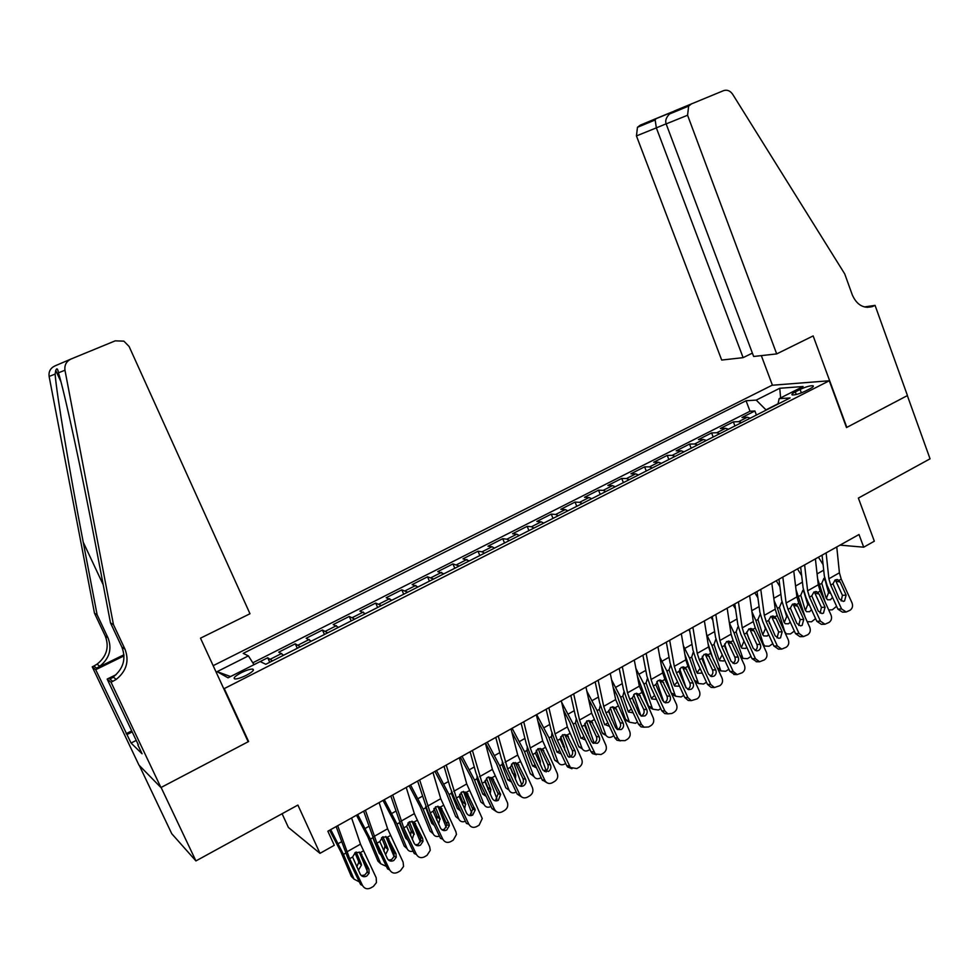 <?xml version="1.0" encoding="UTF-8"?>
<svg xmlns="http://www.w3.org/2000/svg" width="979" height="979" viewBox="0 0 979 979"><rect width="100%" height="100%" fill="white"/><g stroke="black" fill="none" stroke-linecap="round" stroke-linejoin="round"><path stroke-width="1.47" d="M246.28 675.326C252.472 671.961 254.613 669.881 252.729 669.085C250.269 668.975 246.463 670.174 241.311 672.683C235.107 676.048 232.941 678.141 234.825 678.961C237.285 679.059 241.103 677.847 246.28 675.326M282.087 813.733L288.389 827.439L319.986 853.345L334.28 845.305L327.855 831.208L859.011 534.522L863.711 547.188L874.333 541.203L858.375 498.078L930.05 458.821L907.349 395.614L846.505 427.566L829.274 380.77L224.264 688.592L223.493 688.127M139.312 765.468L171.766 833.729L195.922 860.92L161.107 787.459L248.605 741.519L224.264 688.592M829.274 380.77L772.064 385.261L213.165 665.671M750.281 418.168L747.307 417.25L742.009 417.495L754.882 410.972L756.424 415.047M741.58 422.585L738.631 421.655L733.369 421.863L734.935 425.963M733.369 421.863L720.336 428.472L725.537 428.3L728.474 429.243M706.385 440.464L703.497 439.473L698.394 439.583L711.598 432.902L713.177 437.013M684.027 451.821L681.188 450.793L676.183 450.842L689.546 444.074L691.15 448.211M661.388 463.324L658.586 462.259L653.691 462.235L667.225 455.382L668.853 459.53M638.455 474.974L635.701 473.86L630.917 473.775L644.61 466.836L646.262 471.009M615.24 486.771L612.524 485.621L607.849 485.462L621.714 478.425L623.39 482.623M591.708 498.715L589.052 497.528L584.475 497.295L598.536 490.173L600.225 494.395M567.869 510.83L565.262 509.594L560.808 509.288L575.052 502.068L576.766 506.314M543.724 523.092L541.167 521.819L536.835 521.428L551.263 514.122L553 518.38M519.262 535.525L516.765 534.204L512.555 533.739L527.167 526.335L528.929 530.606M494.481 548.118L492.033 546.747L487.946 546.196L502.741 538.695L504.54 543.002M469.357 560.869L463.006 558.825L478.009 551.226L479.82 555.558M443.891 573.804L437.748 571.626L452.947 563.928L454.782 568.273M418.094 586.91L412.135 584.598L427.542 576.802L429.414 581.159M391.93 600.2L386.191 597.741L401.806 589.835L403.691 594.229M365.412 613.674L359.88 611.067L375.703 603.052L377.625 607.469M338.538 627.331L333.215 624.578L349.258 616.452L351.204 620.882M311.273 641.172L306.182 638.271L322.446 630.035L324.428 634.49M283.641 655.208L278.77 652.161L295.266 643.803L297.273 648.282M800.1 389.471L795.315 391.894C792.28 393.485 791.252 394.5 792.244 394.941C795.119 395.1 799.427 393.864 805.154 391.208L809.976 388.761C812.974 387.182 813.977 386.179 813.011 385.75C810.11 385.579 805.815 386.827 800.1 389.471L801.373 392.873M272.468 660.886L267.708 657.766L260.194 661.571L265.798 664.276L790.077 397.951L779.137 398.649L777.975 404.107M260.157 661.559L228.046 677.823L217.093 671.655L248.397 655.893L243.196 653.385L746.059 400.754L756.229 400.105L779.749 388.259L803.086 386.521L779.137 398.649M754.882 410.972L750.024 411.229L252.815 662.783M295.266 643.803L300.272 646.764M322.446 630.035L327.671 632.838M349.258 616.452L354.704 619.107M375.703 603.052L381.369 605.56M401.806 589.835L407.668 592.209M427.542 576.802L433.611 579.03M452.947 563.928L459.212 566.021M478.009 551.226L482.047 551.813L484.47 553.196M502.741 538.695L506.902 539.196L509.386 540.53M527.167 526.335L531.45 526.751L533.983 528.048M551.263 514.122L555.668 514.464L558.25 515.713M575.052 502.068L579.568 502.337L582.211 503.549M598.536 490.173L603.174 490.369L605.866 491.531M621.714 478.425L626.474 478.547L629.203 479.673M644.61 466.836L649.469 466.885L652.259 467.962M667.225 455.382L672.181 455.357L675.008 456.41M689.546 444.074L694.613 443.989L697.476 444.992M711.598 432.902L716.75 432.755L719.675 433.721M778.048 403.752L765.982 409.883L756.229 400.105M319.986 853.345L297.897 805.068L195.922 860.92M840.006 545.132L863.711 547.188M750.024 411.229L746.059 400.754M267.708 657.766L269.739 662.269M248.397 655.893L254.014 664.668M780.618 397.902L779.749 388.259M217.093 671.655L230.567 676.55M248.605 741.519L247.797 740.956M836.764 546.943L839.419 572.801L841.23 579.103L852.024 602.893C853.125 606.025 852.476 608.473 850.078 610.235L846.186 612.01L841.561 608.938L830.718 585.087L832.994 583.79L835.124 579.935L837.755 579.678L840.178 582.015L846.113 595.11L844.559 600.984L843.213 601.412L839.407 598.964L832.994 583.79M822.066 555.154L824.33 575.909L827.084 585.356L837.877 609.122L841.561 608.938M826.117 552.89L828.883 578.773L830.718 585.087M845.991 612.022L842.491 612.169L837.877 609.122M841.194 600.971L842.429 595.342L835.625 580.498M817.624 578.809L825.199 602.232M818.42 557.186L823.094 564.589M832.517 597.325L830.535 599.723L827.536 599.784L826.068 597.814L821.785 583.325L823.939 578.295M836.58 606.282L832.346 609.795L828.723 609.966M826.325 598.45L828.552 592.736L830.743 593.409M825.162 580.131L828.552 592.736M824.771 580.119L823.865 578.552M776.69 353.908L687.576 115.241L666.148 123.905L753.659 356.478L776.69 353.908L813.157 335.919L846.823 427.395L907.447 395.553L875.067 305.375L864.457 306.941M666.148 123.905C665.022 120.772 666.148 117.468 669.501 114.017L674.25 111.019L723.554 90.655C727.128 89.505 730.15 90.717 732.659 94.265L844.718 273.9L852.33 294.973C856.821 304.971 863.539 308.838 872.497 306.549L875.067 305.375M772.431 385.236L761.319 355.622M743.122 357.653L656.346 127.87L636.448 135.922L721.694 360.052L743.122 357.653L752.398 353.113M636.448 135.922L637.464 127.307L640.205 125.177L656.089 118.569L655.147 119.964L656.346 127.87L666.124 123.831M691.529 103.835L688.653 106.075L687.576 115.241M113.466 624.675L110.48 622.877L95.905 546.478C81.991 472.894 64.149 390.327 58.422 372.803C57.737 368.508 56.843 367.737 55.742 370.49L55.118 374.1C56.525 393.595 69.79 472.588 83.215 542.146L97.129 614.8L108.008 637.867C112.23 648.991 109.477 658.463 99.736 666.283L96.505 668.18L93.874 666.038L92.234 666.834L138.957 765.101L160.948 787.544L248.164 741.752L200.499 638.161L249.988 613.747L129.093 346.456L123.88 341.145L115.204 340.851L71.112 358.987C66.376 361.3 64.333 365.057 64.969 370.246L113.466 624.675L124.982 649.163C129.448 660.972 126.536 671.056 116.22 679.402L111.055 682.29L160.948 787.544M97.129 614.8L94.486 613.209L105.267 636.044C109.44 647.046 106.711 656.419 97.068 664.166L93.874 666.038M113.466 677.211L109.832 679.01L113.209 677.003C123.415 668.755 126.303 658.781 121.885 647.107L110.48 622.877M55.118 374.1L49.121 376.438L94.486 613.209M111.055 682.29L107.152 679.083L138.284 744.725M136.24 740.405L131.051 743.049L142.065 753.769L137.88 744.946M131.051 743.049L95.709 669.697L92.234 666.834M107.152 679.083L116.085 674.69M123.941 654.78L96.505 668.18M124.015 655.869L95.709 669.697M49.121 376.438C48.522 371.604 50.443 368.116 54.848 365.95L71.112 358.987M126.132 733.712L131.712 730.872M132.202 731.9L127.001 734.531M815.397 558.887L818.285 584.769L820.145 591.096L831.024 615.02C832.138 618.177 831.477 620.637 829.054 622.424L824.979 624.223L820.426 621.151L809.498 597.153L811.799 595.844L813.965 591.952L816.767 591.732L819.068 594.033L825.064 607.2L823.474 613.123L822.017 613.564L818.273 611.104L811.799 595.844M800.651 567.11L803.11 587.902L805.925 597.374L816.804 621.273L820.426 621.151M804.603 564.907L807.626 590.814L809.498 597.153M824.979 624.223L821.344 624.333L816.804 621.273M820.096 613.123L821.43 607.384L814.577 592.466M793.749 570.965L796.894 596.896L798.791 603.248L809.768 627.306C810.881 630.476 810.208 632.96 807.748 634.759L803.478 636.595L799.035 633.499L788.022 609.366L790.347 608.045L792.537 604.129L795.511 603.957L797.701 606.197L803.747 619.438L802.131 625.41L800.541 625.875L796.869 623.39L790.347 608.045M778.966 579.225L781.634 600.029L784.509 609.55L795.486 633.572L799.035 633.499M782.821 577.072L786.1 603.015L788.022 609.366M803.478 636.595L799.916 636.656L795.486 633.572M798.717 625.434L800.186 619.572L793.259 604.569M771.831 583.215L775.233 609.171L777.179 615.534L788.242 639.74C789.368 642.922 788.682 645.43 786.198 647.254L781.683 649.101L777.375 646.005L766.263 621.738L768.625 620.405L770.84 616.452L774.01 616.329L776.078 618.52L782.16 631.834L780.52 637.855L778.77 638.32L775.197 635.836L768.625 620.405M757.012 591.487L759.888 612.316L762.825 621.861L773.887 646.03L777.375 646.005M760.769 589.395L764.305 615.363L766.263 621.738M778.489 649.114L773.887 646.03M777.069 637.88L778.66 631.92L771.685 616.831M749.633 595.611L753.304 621.592L755.286 627.992L766.447 652.32C767.573 655.526 766.887 658.059 764.366 659.907L759.594 661.767L755.445 658.683L744.236 634.27L746.622 632.911L748.874 628.922L752.251 628.885L754.16 630.99L760.304 644.39C761.209 646.96 760.659 648.979 758.639 650.448L756.706 650.925L753.255 648.441L746.622 632.911M734.776 603.908L737.86 624.761L740.87 634.343L752.019 658.647L755.445 658.683M738.435 601.865L742.229 627.869L744.236 634.27M756.718 661.731L752.019 658.647M755.139 650.497L755.213 650.46C757.232 648.991 757.783 646.972 756.877 644.415L749.841 629.24M796.013 589.652L805.252 617.406M797.469 568.897L801.654 575.579M811.518 609.636L809.67 611.667L806.525 611.691L805.142 609.782L800.761 595.244L802.939 590.166M815.605 618.618L811.53 621.787L807.198 621.677M805.399 610.406L807.761 604.594L809.474 605.157M803.93 591.94L807.761 604.594M803.894 591.94L802.988 590.374M774.12 600.641L777.497 608.424L784.73 631.602L786.284 633.854L790.457 633.939L794.348 631.076M776.249 580.743L779.92 586.629M790.224 622.069L788.548 623.77L785.244 623.721L783.959 621.885L779.48 607.298L781.683 602.195M784.203 622.509L786.712 616.611L787.924 617.027M784.546 609.636L786.712 616.611M751.921 611.765L755.935 620.649L763.314 643.913L764.746 646.054L769.127 646.226L772.81 643.668M754.772 592.736L757.881 597.753M768.625 620.49L769.616 623.635M768.662 634.625L767.169 636.02L763.693 635.909L762.506 634.147L757.942 619.511L760.169 614.359M763.938 645.21L763.228 645.308M762.763 634.759L765.407 628.763L766.092 629.007M764.134 624.724L765.407 628.763M731.142 634.465L733.112 640.584M729.404 623.023L734.091 633.021L742.939 658.402L747.528 658.671L750.991 656.395M733.026 604.887L735.523 608.938M746.708 632.006L748.996 639.152M746.818 647.303L745.521 648.428L741.886 648.22L740.797 646.568L736.135 631.871L737.811 627.074M742.241 657.631L740.981 657.692M741.605 646.899L743.979 641.123M743.575 640.229L743.844 641.074M727.152 608.167L731.093 634.172L733.124 640.596L744.37 665.071C745.509 668.302 744.811 670.848 742.253 672.708L737.187 674.592L733.222 671.508L721.927 646.96L724.35 645.589L726.626 641.563L730.224 641.612L731.974 643.619L738.178 657.105C739.084 659.687 738.521 661.718 736.477 663.211L734.336 663.689L731.032 661.204L724.35 645.589M712.259 616.489L715.551 637.366L718.635 646.972L729.881 671.423L733.222 671.508M715.808 614.506L719.883 640.523L721.927 646.96M734.703 674.519L729.881 671.423M732.928 663.26L733.124 663.162C735.168 661.682 735.731 659.65 734.813 657.08L727.715 641.808M708.111 643.901L712.59 657.521M706.557 634.355L711.978 645.553L720.85 670.884L725.659 671.276L728.878 669.244M711.011 617.186L712.834 620.172M724.619 643.998L728.229 655.11M724.68 660.127L723.603 660.984L719.785 660.69L718.806 659.136L714.046 644.39L715.649 639.642M720.275 670.211L718.366 670.077M719.749 659.393L722.221 654.767M704.378 620.882L708.6 646.923L710.668 653.36L722.012 677.982C723.163 681.225 722.453 683.795 719.859 685.692L714.437 687.539L710.73 684.505L699.336 659.809L701.784 658.414L704.085 654.364L707.927 654.523L715.759 669.966C716.677 672.573 716.102 674.629 714.021 676.134L711.647 676.587L708.527 674.127L701.784 658.414M689.449 629.228L692.973 650.129L696.106 659.773L707.462 684.358L710.73 684.505M692.887 627.306L697.244 653.36L699.336 659.809M712.431 687.454L711.158 687.393L707.462 684.358M710.436 676.195L710.742 676.024C712.822 674.531 713.397 672.487 712.467 669.893L705.321 654.547M684.81 654.058L691.982 675.057M683.379 645.724L689.595 658.243L698.48 683.501L703.522 684.027L706.483 682.241M688.714 629.632L689.816 631.455M702.286 656.285L707.34 671.545M702.249 673.075L697.403 673.295L696.546 671.863L691.688 657.056L693.205 652.381M698.027 682.938L695.359 682.363M697.611 672.059L700.058 668.327M681.311 633.768L685.814 659.834L687.931 666.295L699.373 691.064C700.536 694.319 699.801 696.913 697.183 698.822L691.358 700.634L687.943 697.66L676.452 672.83L678.936 671.41L681.262 667.323L685.361 667.617L693.059 683.012C693.989 685.63 693.401 687.699 691.296 689.216L688.616 689.644L685.728 687.221L678.936 671.41M666.332 642.138L670.089 663.052L673.307 672.732L684.749 697.464L687.943 697.66M669.673 640.278L674.311 666.344L676.452 672.83M690.648 700.389L688.151 700.426L684.749 697.464M687.637 689.277L688.09 689.057C690.183 687.539 690.77 685.484 689.84 682.877L682.62 667.433M661.266 664.9L671.215 692.948L674.935 694.698L675.828 696.277L681.103 696.95L683.783 695.384M659.834 657.105L666.919 671.092L674.935 694.698M679.695 668.816L686.132 687.919M679.524 686.181L674.751 686.059L673.993 684.749L669.036 669.893L670.468 665.279M675.486 695.824L672.108 694.527L671.215 692.948M674.213 685.276L677.517 681.849M657.949 646.825L662.734 672.903L664.9 679.402L676.44 704.305C677.603 707.584 676.868 710.203 674.213 712.137L671.9 713.471L667.911 713.862L664.863 710.987L653.274 686.01L655.783 684.578L658.145 680.454L662.404 680.821L670.052 696.216C670.994 698.847 670.395 700.94 668.265 702.481L665.243 702.836L662.636 700.474L655.783 684.578M642.922 655.22L646.911 676.146L650.203 685.863L661.743 710.742L664.863 710.987M646.14 653.421L651.084 679.512L653.274 686.01M667.543 713.715L664.778 713.593L661.743 710.742M665.133 702.261C667.262 700.719 667.862 698.651 666.919 696.02L659.638 680.491M637.39 676.085L648.477 705.994L652.136 707.793L652.895 709.188L658.39 710.032L660.776 708.661M635.909 668.486L643.949 684.113L652.136 707.793M656.836 681.58L663.774 702.004M656.493 699.422L651.794 698.957L651.157 697.807L646.091 682.901L647.425 678.361M652.663 708.882L649.236 707.376L648.477 705.994M651.365 698.296L654.633 695.408M634.27 660.054L639.348 686.157L653.201 717.717C654.388 721.034 653.629 723.665 650.937 725.623L648.587 726.981L644.084 727.177L641.478 724.497L629.791 699.361L632.324 697.917L634.722 693.756L639.03 694.111L646.764 709.591C647.706 712.247 647.095 714.352 644.941 715.906L641.49 716.139L639.238 713.911L632.324 697.917M619.205 668.461L623.439 689.412L626.793 699.165L638.443 724.179L641.478 724.497M622.314 666.736L627.539 692.838L629.791 699.361M644.133 727.201L641.037 726.859L638.443 724.179M641.135 715.967L641.894 715.637C644.035 714.083 644.647 711.978 643.705 709.347L636.362 693.719M613.16 687.454L617.125 695.506L625.459 719.198L629.656 722.245L635.395 723.285L637.464 722.098M611.594 679.842L620.686 697.293L629.044 721.058M633.707 694.552L640.915 715.833M633.156 712.822L628.542 712.014L628.029 711.023L622.864 696.069L624.002 691.725M634.098 702.849L632.336 697.794M629.546 722.086L625.459 719.198M628.224 711.476L631.406 709.065M610.272 673.454L615.656 699.581L629.668 731.313C630.855 734.642 630.084 737.297 627.355 739.28L624.981 740.65L619.891 740.589L617.786 738.178L605.989 712.896L608.571 711.427L610.994 707.23L615.363 707.572L623.158 723.151C624.112 725.818 623.488 727.935 621.298 729.514L617.382 729.539L615.534 727.519L608.571 711.427M595.183 681.886L599.65 702.849L603.088 712.626L614.836 737.799L617.786 738.178M598.157 680.221L603.7 706.348L605.989 712.896M620.405 740.87L616.929 740.197L614.836 737.799M617.419 729.563L618.336 729.184C620.515 727.605 621.139 725.488 620.184 722.832L612.781 707.119M588.526 698.773L593.629 708.796L602.146 732.561L606.123 735.474C607.653 737.505 609.648 737.921 612.108 736.71L613.857 735.706M586.862 691.15L597.117 710.656L605.658 734.507M610.284 707.731L617.7 729.477M609.489 726.357L604.606 724.423L599.319 709.408L600.274 705.296M612.071 720.079L608.681 710.399M602.611 733.528L606.123 735.474L602.146 732.561M604.777 724.815L607.849 722.845M585.956 687.038L591.659 713.177L605.83 745.092C607.017 748.433 606.234 751.113 603.468 753.12L601.069 754.515L595.305 754.026L581.881 726.614L584.5 725.121L586.959 720.887L591.377 721.205L599.246 736.881C600.2 739.561 599.576 741.703 597.361 743.306L592.882 743.012L591.524 741.311L584.5 725.121M570.83 695.482L575.554 716.469L579.066 726.283L590.912 751.603L593.788 752.043M573.682 693.891L579.544 720.042L581.881 726.614M593.384 743.342L594.473 742.902C596.688 741.311 597.312 739.182 596.358 736.514L588.746 720.52L592.136 721.976M596.346 754.699L592.43 753.585L590.912 751.603M563.439 709.995L569.827 722.257L578.528 746.108L582.297 748.849C583.814 751.089 585.895 751.566 588.514 750.306L589.921 749.486M561.689 702.371L573.253 724.179L581.967 748.115M586.568 721.131L594.167 743.061M585.503 740.051L580.877 737.982L575.481 722.918L576.252 719.063M587.73 733.198L588.501 733.626L584.806 723.42M588.501 733.626L588.758 735.388M582.383 748.996L578.528 746.108M581.012 738.337L583.949 736.734M561.322 700.793L567.343 726.956L581.661 759.043C582.872 762.408 582.077 765.113 579.274 767.144L576.827 768.552L570.378 767.499L557.455 740.503L560.098 738.998L562.595 734.727L567.074 735.033L575.016 750.795C575.982 753.487 575.334 755.653 573.094 757.269L568.04 756.522L560.098 738.998M546.147 709.273L551.14 730.261L554.726 740.112L566.682 765.59L569.46 766.092M548.876 707.744L555.056 733.907L557.455 740.503M571.969 768.723L567.6 766.985L566.682 765.59M569.007 757.293L570.292 756.804C572.531 755.201 573.18 753.047 572.213 750.355L564.675 734.458M537.887 721.095L545.719 735.902L554.591 759.839L558.165 762.384C559.67 764.832 561.824 765.407 564.602 764.085L565.678 763.461M536.676 714.572L549.06 737.885L557.957 761.907M562.57 734.739L570.329 756.791M561.2 753.903L557.002 752.141L551.532 737.407L551.911 733.038M563.023 746.402L564.553 747.32L560.673 736.734M564.553 747.32L564.699 749.975M558.336 762.714L554.591 759.839M556.953 752.019L559.719 750.758M536.345 714.743L542.696 740.919L557.173 773.177C558.397 776.58 557.577 779.296 554.738 781.352L552.266 782.784C549.439 784.118 547.065 783.518 545.156 780.961L532.698 754.589L535.378 753.059L537.912 748.739L542.452 749.033L550.455 764.893C551.434 767.609 550.785 769.788 548.497 771.428L542.88 770.057L535.378 753.059M521.134 723.248L526.396 744.248L530.055 754.124L542.121 779.761L544.813 780.324M523.728 721.792L530.251 747.968L532.698 754.589M547.249 782.919L542.121 779.761M544.3 771.428L545.805 770.901C548.069 769.261 548.717 767.095 547.75 764.391L540.139 748.397M511.821 731.998L521.293 749.718L530.349 773.74L533.714 776.078C535.195 778.77 537.422 779.419 540.384 778.036L541.118 777.62M512.115 728.278L524.56 751.774L533.641 775.882M538.254 748.568L546.172 770.657M536.541 767.915L532.539 765.847L527.057 751.272L527.265 747.234M546.074 771.99L546.172 770.975M537.948 759.704L540.298 761.185L536.235 750.306M540.298 761.185L540.237 764.575M533.971 776.592L530.349 773.74M532.564 765.872L535.134 764.929M511.038 728.89L517.72 755.066L532.368 787.52C533.592 790.922 532.76 793.675 529.884 795.756L527.375 797.2C524.193 798.644 521.672 797.824 519.837 794.752L507.611 768.858L510.328 767.303L512.886 762.959L517.487 763.228L525.576 779.186C526.555 781.915 525.894 784.118 523.581 785.77C521.024 786.92 519.017 786.259 517.536 783.8L510.328 767.303M495.79 737.407L501.309 758.407L505.054 768.331L517.23 794.116L519.837 794.752M498.25 736.024L507.611 768.858M522.174 797.285L517.23 794.116M520.975 785.182C523.275 783.53 523.936 781.34 522.957 778.623L515.272 762.519M485.498 743.147L496.537 763.718L505.788 787.826L508.994 790.041C510.451 792.892 512.739 793.602 515.847 792.17L516.214 791.962M487.236 742.18L499.718 765.847L508.994 790.041M513.632 762.617L521.697 784.656M511.552 782.074L507.783 779.774L502.227 765.235L502.313 761.662M521.538 786.357L521.697 785.342M512.531 773.177L515.725 775.233L511.491 764.134M515.725 775.233L515.395 779.26M507.844 779.908L510.206 779.235M510.328 767.389L512.494 773.08M485.376 743.22L492.4 769.408L507.514 802.817C508.272 806.011 507.33 808.532 504.687 810.355L502.154 811.824C498.911 813.28 496.365 812.472 494.517 809.376L482.17 783.322L484.935 781.756L487.53 777.363L492.192 777.62L500.636 794.41L498.323 800.32C495.729 801.471 493.697 800.822 492.204 798.35L484.935 781.756M470.091 751.762L475.892 772.774L479.722 782.723L492.009 808.666L494.517 809.376M472.404 750.465L482.17 783.322M496.745 811.848L492.009 808.666M495.815 799.647L498.103 793.773L490.54 777.607L493.587 779.37M460.387 757.171L471.462 777.913L480.909 802.095L484.03 804.395C485.511 807.247 487.836 807.956 490.981 806.5M462.027 756.265L474.558 780.116L484.03 804.395M488.705 776.885L496.904 798.791M486.196 796.392L482.769 794.067L477.128 779.59L477.03 776.323M496.683 800.871L496.867 799.929M487.934 789.319L487.664 787.238L490.809 789.478L486.441 778.195M490.809 789.478L490.185 794.055M482.794 794.128L484.911 793.688M485.082 780.569L487.664 787.238M459.359 757.758L466.738 783.946L482.255 818.53L479.147 825.15L476.577 826.631C473.298 828.124 470.728 827.304 468.843 824.196L456.398 797.983L459.188 796.392L461.831 791.962L466.555 792.207L475.243 809.939L472.722 815.054C470.091 816.229 468.035 815.58 466.53 813.084L459.188 796.392M444.038 766.312L450.132 787.336L454.048 797.322L466.445 823.425L468.843 824.196M446.216 765.088L456.398 797.983M470.299 814.32L472.808 809.229L465.001 792.133L467.962 793.957M434.945 771.391L446.045 792.292L455.688 816.559L458.723 818.933C460.118 821.65 462.345 822.421 465.404 821.234M436.475 770.534L449.043 794.569L458.723 818.933M463.446 791.387L471.756 813.047M460.473 810.869L457.426 808.568L451.662 794.03L451.441 791.228M471.499 815.544L471.694 814.736M462.577 804.75L462.516 801.605L465.576 803.906L461.072 792.476M465.576 803.906L464.584 808.984M457.413 808.532L459.249 808.287M459.653 794.336L462.516 801.605M432.975 772.492L440.734 798.693L455.884 831.685L456.483 834.402L453.265 840.141L450.658 841.659C447.33 843.164 444.723 842.356 442.826 839.223L430.258 812.839L433.097 811.236L435.765 806.757L440.55 806.99L448.871 823.229L449.361 825.603L446.767 829.996C444.111 831.195 442.018 830.535 440.501 828.038L433.097 811.236M417.617 781.058L428.007 812.117L440.526 838.379L442.826 839.223M419.648 779.933L430.258 812.839M441.957 829.8L444.454 829.189L447.024 824.807L439.118 806.843L441.982 808.752M409.149 785.794L420.272 806.867L430.124 831.22L433.073 833.667C434.382 836.25 436.499 837.069 439.449 836.127M410.58 784.999L423.197 809.217L433.073 833.667M437.87 806.133L446.253 827.426M434.382 825.493L431.727 823.253L425.522 807.014M436.744 820.145L437.013 816.143L439.987 818.53L435.361 807.014M439.987 818.53L438.616 824.073M431.678 823.119L433.22 823.033M433.942 808.483L437.013 816.143M406.224 787.422L414.35 813.635L429.683 846.823L430.246 850.359L427.015 855.352L424.372 856.882C421.007 858.412 418.363 857.604 416.442 854.459L403.764 827.916L406.628 826.276L409.344 821.76L414.203 821.981L422.598 838.318L423.014 841.365L420.456 845.146C417.764 846.358 415.647 845.709 414.117 843.188L406.628 826.276M390.841 796.025L401.623 827.108L414.252 853.541L416.442 854.459M392.714 794.972L403.764 827.916M415.451 844.865L418.241 844.265L420.799 840.508L420.37 837.473L412.881 821.76L415.647 823.755M382.997 800.406L394.158 821.638L404.217 846.076L407.068 848.609C408.292 851.057 410.311 851.914 413.138 851.204M384.319 799.659L396.984 824.073L407.068 848.609M411.975 821.136L420.37 841.916M410.495 835.625L411.18 830.89L414.056 833.349L409.332 821.773M414.056 833.349L412.257 839.309M407.9 840.251L405.685 838.146L399.432 822.69L396.984 824.073M405.587 837.889L406.787 837.938M407.925 822.935L411.18 830.89M379.106 802.584L387.611 828.785L403.115 862.156L403.568 866.427L400.399 870.772L397.719 872.326C394.304 873.88 391.637 873.072 389.703 869.915L376.891 843.2L379.803 841.536L382.556 836.984L387.476 837.18L395.957 853.615L396.262 857.249L393.778 860.504C391.037 861.74 388.896 861.092 387.354 858.559L379.803 841.536M363.674 811.199L374.859 842.307L387.611 868.911L389.703 869.915M365.4 810.233L376.891 843.2M388.565 860.125L391.673 859.55L394.145 856.307L393.839 852.697L386.277 836.886L388.932 838.954M356.491 815.201L367.688 836.617L377.955 861.141L380.721 863.759L386.436 866.452M357.702 814.528L370.417 839.138L380.721 863.759M385.75 836.409L394.072 856.527M383.829 851.192L384.98 845.844L387.77 848.377L382.948 836.776M387.77 848.377L388.076 849.601L385.506 854.704M380.99 855.12L379.277 853.235L373.378 839.113M379.13 852.868L379.962 852.966M381.59 837.681L384.98 845.844M351.596 817.942L360.492 844.155L376.181 877.71L376.462 882.593L373.415 886.399L370.698 887.977C367.235 889.556 364.531 888.761 362.573 885.579L349.65 858.693L352.599 857.017L355.389 852.403L360.382 852.587L368.948 869.132L369.095 873.231L366.721 876.083C363.943 877.331 361.777 876.682 360.223 874.137L352.599 857.017M336.127 826.582L347.729 857.726L360.59 884.49L362.573 885.579M337.694 825.713L349.65 858.693M361.288 875.581L364.726 875.042L367.088 872.216L366.941 868.128L359.195 851.975M329.629 830.216L340.839 851.803L351.339 876.413L353.994 879.105L359.342 881.895M330.718 829.605L343.482 854.398L353.994 879.105M359.366 852.379L367.345 871.273M356.735 866.892L358.755 862.45L358.424 860.994L361.116 863.613L356.221 852.024M361.116 863.613L361.447 865.093L358.351 870.27M353.639 870.025L349.417 861.251M354.924 852.709L358.424 860.994M738.631 421.655L747.307 417.25M270.559 659.1L281.695 653.446M298.289 645.026L309.266 639.458M325.628 631.161L336.458 625.667M352.587 617.48L363.27 612.059M379.191 603.994L389.728 598.646M405.428 590.68L415.818 585.405M431.311 577.549L441.566 572.348M456.85 564.602L466.959 559.462M482.047 551.813L492.033 546.747M506.902 539.196L516.765 534.204M531.45 526.751L541.167 521.819M555.668 514.464L565.262 509.594M579.568 502.337L589.052 497.528M603.174 490.369L612.524 485.621M626.474 478.547L635.701 473.86M649.469 466.885L658.586 462.259M672.181 455.357L681.188 450.793M694.613 443.989L703.497 439.473M716.75 432.755L725.537 428.3M796.282 394.5L795.315 391.894M838.979 580.388L841.23 579.103M828.883 578.773L839.419 572.801M842.429 595.342L846.113 595.11M840.178 582.015L836.017 581.208M823.706 570.182L817.073 573.914M821.785 583.325L819.839 584.426M656.089 118.569L672.806 111.692M865.571 307.173L873.892 305.95M108.008 637.867L105.267 636.044M121.885 647.107L124.982 649.163M64.969 370.246L58.422 372.803M109.832 679.01L112.805 681.421M83.215 542.146L103.211 584.769M817.857 592.405L820.145 591.096M807.626 590.814L818.285 584.769M821.43 607.384L825.064 607.2M819.068 594.033L814.969 593.176M796.478 604.557L798.791 603.248M786.1 603.015L796.894 596.896M800.186 619.572L803.747 619.438M797.701 606.197L793.663 605.291M774.83 616.868L777.179 615.534M764.305 615.363L775.233 609.171M778.66 631.92L782.16 631.834M776.078 618.52L772.088 617.553M752.912 629.338L755.286 627.992M742.229 627.869L753.304 621.592M756.877 644.415L760.304 644.39M754.16 630.99L750.257 629.974M802.437 582.162L795.572 586.029M800.761 595.244L798.803 596.358M780.899 594.29L773.814 598.279M779.48 607.298L777.497 608.424M762.433 643.582L763.314 643.913M759.092 606.576L751.762 610.7M757.942 619.511L755.935 620.649M740.087 655.759L741.629 656.371M737.003 619.009L729.526 623.219M736.135 631.871L734.091 633.021M730.713 641.967L733.124 640.596M719.883 640.523L731.093 634.172M734.813 657.08L738.178 657.105M731.974 643.619L728.131 642.542M717.436 668.045L719.675 668.987M714.646 631.602L707.376 635.701M714.046 644.39L711.978 645.553M708.233 654.743L710.668 653.36M697.244 653.36L708.6 646.923M712.467 669.893L715.759 669.966M709.506 656.419L705.737 655.281M694.466 680.442L697.44 681.763M691.994 644.366L684.957 648.331M691.688 657.056L689.595 658.243M685.459 667.702L687.931 666.295M674.311 666.344L685.814 659.834M689.84 682.877L693.059 683.012M686.756 669.379L683.048 668.167M669.049 657.288L662.232 661.119M669.036 669.893L666.919 671.092M662.404 680.821L664.9 679.402M651.084 679.512L662.734 672.903M666.919 696.02L670.052 696.216M663.701 682.498L660.066 681.237M645.81 670.37L639.238 674.078M646.091 682.901L643.949 684.113M639.03 694.111L641.563 692.667M627.539 692.838L639.348 686.157M643.705 709.347L646.764 709.591M640.352 695.8L636.791 694.466M622.277 683.636L615.938 687.209M622.864 696.069L620.686 697.293M615.363 707.572L617.933 706.104M603.7 706.348L615.656 699.581M620.184 722.832L623.158 723.151M616.697 709.273L613.209 707.878M598.426 697.06L592.332 700.499M599.319 709.408L597.117 710.656M591.377 721.205L593.972 719.736M579.544 720.042L591.659 713.177M596.358 736.514L599.246 736.881M592.723 722.918L589.321 721.45M574.257 710.681L568.42 713.96M575.481 722.918L573.253 724.179M567.074 735.033L569.705 733.528M555.056 733.907L567.343 726.956M572.213 750.355L575.016 750.795M568.432 736.746L565.116 735.217M549.757 724.472L544.189 727.605M551.324 736.612L549.06 737.885M542.452 749.033L545.119 747.515M530.251 747.968L542.696 740.919M547.75 764.391L550.455 764.893M543.822 750.771L540.592 749.155M524.94 738.447L519.641 741.433M526.849 750.477L524.56 751.774M517.487 763.228L520.192 761.699M505.103 762.213L517.72 755.066M522.957 778.623L525.576 779.186M518.87 764.966L515.725 763.29M499.792 752.618L494.762 755.445M502.043 764.538L499.718 765.847M492.192 777.62L494.933 776.066M479.612 776.653L492.4 769.408M497.834 793.039L500.355 793.663M474.289 766.973L469.553 769.641M476.908 778.782L474.558 780.116M466.555 792.207L469.333 790.628M453.779 791.301L466.738 783.946M472.367 807.651L474.791 808.348M448.443 781.536L444.001 784.032M451.429 793.223L449.043 794.569M440.55 806.99L443.377 805.387M427.59 806.133L440.734 798.693M446.546 822.458L448.871 823.229M422.243 796.294L418.106 798.619M425.608 807.859L423.197 809.217M414.203 821.981L417.054 820.353M401.023 821.185L414.35 813.635M420.37 837.473L422.598 838.318M395.687 811.248L391.857 813.414M387.476 837.18L390.376 835.528M374.1 836.445L387.611 828.785M393.839 852.697L395.957 853.615M368.74 826.423L365.24 828.405M372.803 837.779L370.417 839.138M360.382 852.587L363.319 850.91M346.786 851.914L360.492 844.155M366.941 868.128L368.948 869.132M361.863 854.373L359.293 852.219M341.426 841.805L338.257 843.604M345.636 853.174L343.482 854.398M253.316 670.358L252.729 669.085M813.28 386.472L813.011 385.75M837.755 579.678L836.837 579.507M867.064 307.345L872.497 306.549M637.464 127.307L655.147 119.964M672.096 112.095L655.697 118.838M669.501 114.017L688.653 106.075M55.742 370.49L60.882 381.59M113.209 677.003L116.22 679.402M99.736 666.283L97.068 664.166M816.767 591.732L815.678 591.512M795.511 603.945L794.263 603.676M774.01 616.329L772.566 615.987M778.195 649.114L781.683 649.101M752.251 628.885L750.587 628.457M756.167 661.731L759.594 661.767M786.284 633.854L785.403 633.548M764.746 646.054L763.326 645.516M742.939 658.402L740.932 657.594M730.224 641.612L728.327 641.074M733.822 674.494L737.187 674.592M720.85 670.884L718.231 669.771M707.927 654.523L705.773 653.874M711.158 687.393L714.437 687.539M698.48 683.501L695.212 682.045M685.361 667.617L682.914 666.821M688.151 700.426L691.358 700.634M675.828 696.277L672.108 694.527M662.502 680.907L659.76 679.952M664.778 713.593L667.911 713.862M652.895 709.188L649.236 707.376M639.348 694.392L636.301 693.242M641.037 726.859L644.084 727.177M629.656 722.245L626.07 720.373M615.901 708.074L612.524 706.728M616.929 740.197L619.891 740.589M592.43 753.585L595.305 754.026M582.297 748.849L578.858 746.842M568.053 736.086L564.736 734.556M567.6 766.985L570.378 767.499M558.165 762.384L554.799 760.304M543.626 750.404L540.396 748.8M542.464 780.385L545.156 780.961M533.714 776.078L530.434 773.936M518.858 764.929L515.713 763.253M498.103 793.773L500.636 794.41M487.738 787.459L490.883 789.686M472.808 809.229L475.243 809.939M462.663 802.058L465.723 804.359M447.024 824.807L449.361 825.603M437.234 816.853L440.195 819.239M420.799 840.508L423.014 841.365M411.437 831.856L414.325 834.316M394.145 856.307L396.262 857.249M385.285 847.055L388.076 849.601M367.088 872.216L369.095 873.231M358.755 862.45L361.447 865.093"/></g></svg>
